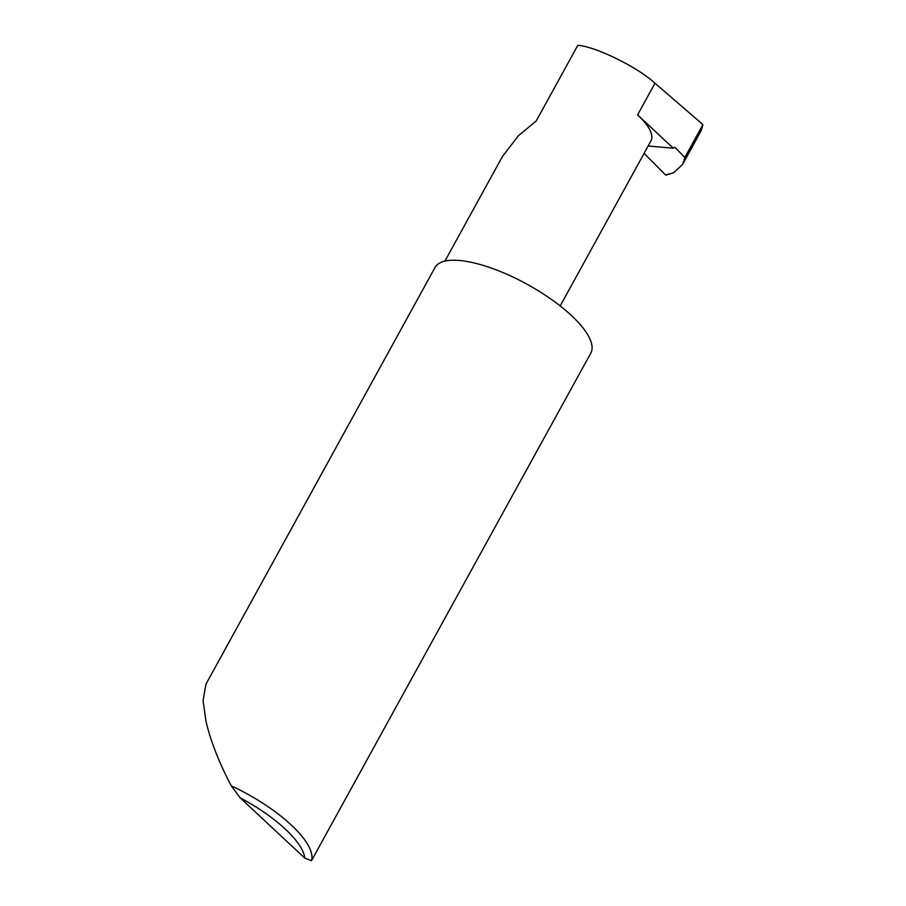 <?xml version="1.0" encoding="UTF-8"?>
<svg xmlns="http://www.w3.org/2000/svg" width="906" height="906" viewBox="0 0 906 906"><rect width="100%" height="100%" fill="white"/><g stroke="black" fill="none" stroke-linecap="round" stroke-linejoin="round"><path stroke-width="1.36" d="M648.152 145.991L673.317 148.222L637.586 114.881L654.981 83.239C638.039 67.35 595.593 46.489 577.813 45.3L536.205 120.985L518.459 135.674L502.479 156.444L444.937 261.109M205.945 684.177L203.069 700.7L206.036 721.561C210.724 741.38 219.139 762.795 231.268 785.83A88.879 29.672 28.8 0 1 311.494 860.7L590.803 353.136A88.879 29.672 28.8 0 0 551.301 299.331A88.879 29.672 28.8 0 0 459.512 260.486A88.879 29.672 28.8 0 0 435.016 267.497L205.945 684.177M654.981 83.239L702.931 124.598L684.891 157.451L682.648 164.348L701.357 130.339L702.931 124.632M644.098 153.363L665.457 174.892L673.543 172.831L682.648 164.348M673.317 148.222A1.778 1.336 -84.9 0 1 675.264 147.712L684.891 157.451M684.891 157.406L702.931 124.598M666.623 174.654L665.457 174.892M673.543 172.831L666.114 175.096M560.202 305.956L650.984 140.838A61.314 20.464 -151.2 0 0 637.586 114.881M311.494 860.7L304.744 858.095L240.203 797.869L231.268 785.83M304.744 858.095A83.545 27.893 -151.2 0 0 240.203 797.869M675.264 147.712L673.849 147.587"/></g></svg>
